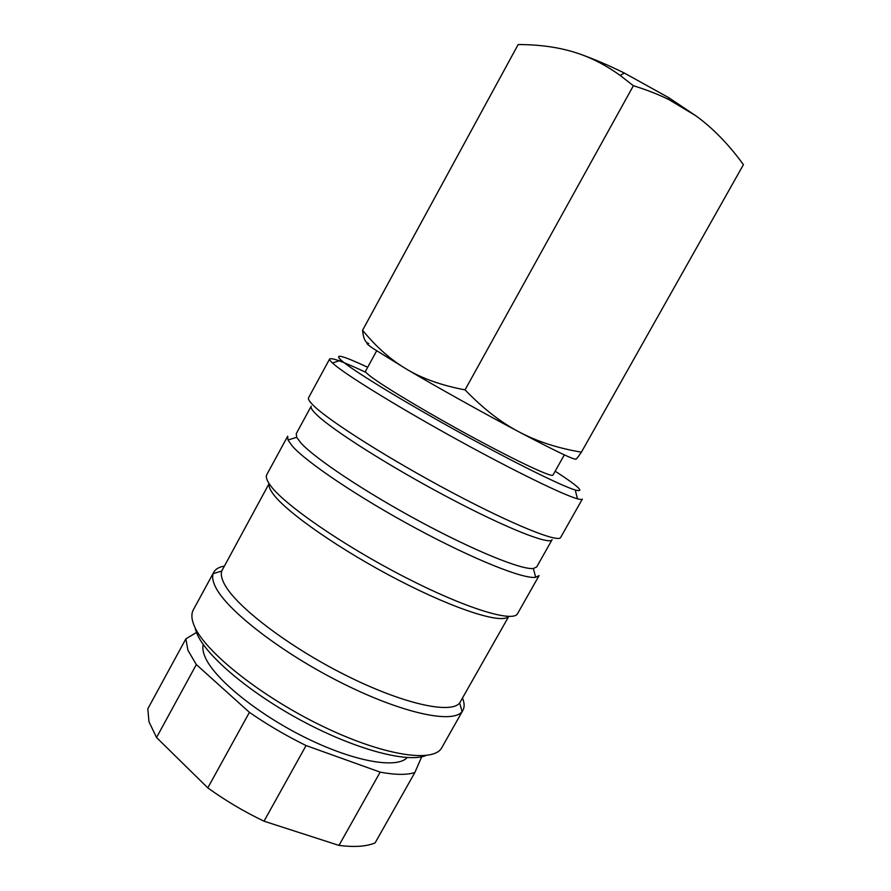 <?xml version="1.0" encoding="UTF-8"?>
<svg xmlns="http://www.w3.org/2000/svg" width="891" height="891" viewBox="0 0 891 891"><rect width="100%" height="100%" fill="white"/><g stroke="black" fill="none" stroke-linecap="round" stroke-linejoin="round"><path stroke-width="1.34" d="M335.762 365.789C351.288 378.241 402.598 409.626 458.676 440.455C514.764 471.306 563.858 495.173 577.502 498.815C580.386 499.606 582.001 499.695 582.335 499.083L560.651 537.44C558.568 543.053 513.339 525.033 451.871 492.4C390.47 459.845 329.77 421.432 313.91 405.962C309.6 401.83 307.829 399.079 308.587 397.72L329.625 358.995C329.28 359.619 330.216 360.933 332.421 362.971L335.762 365.789M367.682 367.27C342.645 355.565 333.78 353.215 341.108 360.22L344.394 362.893C359.585 374.677 408.624 404.414 461.95 433.75C515.299 463.12 562.065 486.13 575.218 489.994C583.883 492.333 580.23 488.079 564.27 477.22L555.16 471.194M533.375 568.503C521.77 569.995 474.502 550.939 419.65 521.358C364.798 491.821 314.579 458.241 300.835 442.883L296.703 437.314L296.257 433.661L311.204 406.185C310.424 407.566 312.14 410.317 316.338 414.415C331.641 429.596 389.545 466.427 448.039 497.345C506.578 528.352 549.925 545.325 552.086 539.701L536.705 566.943L533.375 568.503L535.68 577.312L539.077 575.597L517.615 613.565C513.45 622.842 466.305 608.753 404.759 577.09C343.247 545.526 284.34 504.729 270.552 485.662C266.788 480.594 265.551 476.897 266.843 474.558L287.659 436.234L288.005 440.02L292.17 445.912C306.17 462.106 358.728 497.557 416.398 528.575C474.079 559.648 523.674 579.295 535.68 577.312M269.16 483.702C268.514 486.041 269.817 489.437 273.08 493.87C286.234 512.202 340.83 550.337 398.622 580.186C456.437 610.123 502.457 624.301 508.627 616.438M269.093 483.601L221.725 571.042C220.712 574.283 221.536 578.482 224.198 583.65C235.146 605.657 287.492 646.075 345.118 674.955C402.765 703.946 450.868 714.382 459.689 702.954L508.739 616.438M224.231 566.108C219.03 567.032 215.555 569.059 213.784 572.2L213.172 573.626C212.013 577.034 212.782 581.467 215.477 586.902C226.514 610.079 281.311 652.769 341.921 683.052C402.543 713.468 452.962 723.949 462.039 711.575L462.919 710.294C464.645 707.142 464.523 703.11 462.552 698.21M213.784 572.2L193.336 609.823C191.131 613.854 191.442 619.212 194.26 625.905C204.44 651.198 260.272 696.116 321.929 725.942C383.609 755.924 434.073 763.208 441.847 747.571L462.919 710.294M195.341 629.013L196.967 633.668C206.166 656.032 250.482 693.588 303.608 721.732C356.723 749.944 407.644 763.052 425.931 755.557M203.237 644.505C202.38 647.857 202.97 651.945 204.986 656.745C213.684 678.14 256.831 713.669 305.479 737.659C354.128 761.76 396.952 769.044 407.187 757.562M196.532 632.454L185.863 638.847L147.806 708.813L148.986 721.777L156.538 737.514L196.332 664.575L249.424 712.343L207.803 787.878L156.538 737.514M185.863 638.847L187.923 650.274L196.332 664.575M362.581 330.271C363.283 338.257 365.343 342.679 368.774 343.547C365.399 342.523 366.88 344.182 373.218 348.548L406.608 369.186C390.837 359.875 376.158 346.9 362.581 330.271L518.15 44.55C541.227 44.561 561.72 47.691 579.618 53.961C593.395 58.75 606.916 65.912 620.181 75.445L633.39 85.725C646.576 89.813 658.36 94.413 668.74 99.525L695.726 115.685C712.722 127.97 728.626 144.297 743.439 164.646L581.411 452.16C557.866 448.229 537.084 441.479 519.063 431.923C556.073 451.392 574.973 460.413 575.786 458.988C575.72 460.012 577.602 457.74 581.411 452.16M564.337 454.867L552.955 475.103C552.175 477.643 519.564 462.574 475.037 438.539C430.565 414.549 384.912 387.307 370.99 376.715C366.992 373.697 365.176 371.859 365.533 371.213L376.659 350.842M519.063 431.923C501.054 422.523 483.056 408.512 465.046 389.868C441.713 385.458 422.234 378.564 406.608 369.186C437.347 387.351 483.768 413.257 519.063 431.923M579.618 53.961C593.361 58.784 608.263 65.143 624.324 73.04L668.673 97.631L695.726 115.685M465.046 389.868L633.39 85.725M338.981 845.403L264.014 821.201L306.07 745.555L380.167 772.129L338.981 845.403C354.562 847.352 366.613 846.517 375.122 842.886L414.85 772.519L421.699 756.782M207.803 787.878C225.2 800.441 243.934 811.556 264.014 821.201M249.424 712.343C267.111 724.595 286 735.665 306.07 745.555M380.167 772.129C395.348 774.958 406.909 775.081 414.85 772.519M366.034 372.427C343.792 361.935 331.652 357.458 329.625 358.995M575.218 489.994L577.502 498.815M459.689 702.954L462.039 711.575M624.324 73.04L620.181 75.445M668.673 97.631L668.74 99.525M221.725 571.042L213.172 573.626M296.703 437.314L288.005 440.02M341.108 360.22L332.421 362.971"/></g></svg>

